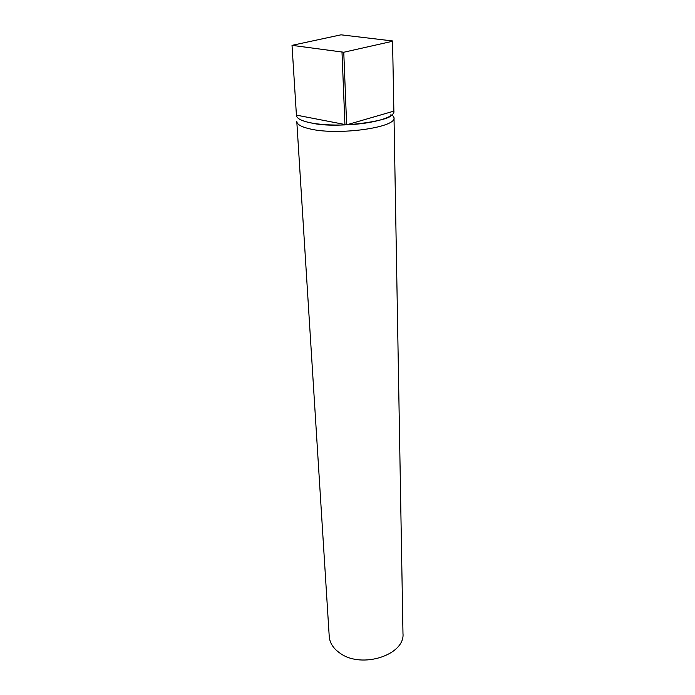 <?xml version="1.0" encoding="UTF-8"?>
<svg xmlns="http://www.w3.org/2000/svg" width="695" height="695" viewBox="0 0 695 695"><rect width="100%" height="100%" fill="white"/><g stroke="black" fill="none" stroke-linecap="round" stroke-linejoin="round"><path stroke-width="1.04" d="M394.013 117.672L402.978 633.501C405.185 654.881 361.904 669.094 340.22 653.317C333.409 648.661 329.751 643.04 329.23 636.464L296.8 121.573C297.113 124.587 301.665 127.072 310.448 129.018C338.543 135.673 396.802 127.428 394.013 117.672L392.215 114.632M342.01 52.316L344.946 124.909C331.254 125.352 319.639 124.622 310.092 122.728C300.944 120.748 296.383 118.211 296.418 115.127L292.022 45.349L343.764 52.247L346.64 124.839L296.418 115.127M393.865 111.13C395.577 117.038 373.45 123.753 346.64 124.839L393.865 111.13L392.562 40.953L341.028 34.819L292.022 45.349M392.649 41.24L343.764 52.247M307.546 122.155L311.542 123.024C338.23 129.513 395.168 119.705 390.911 114.658"/></g></svg>
